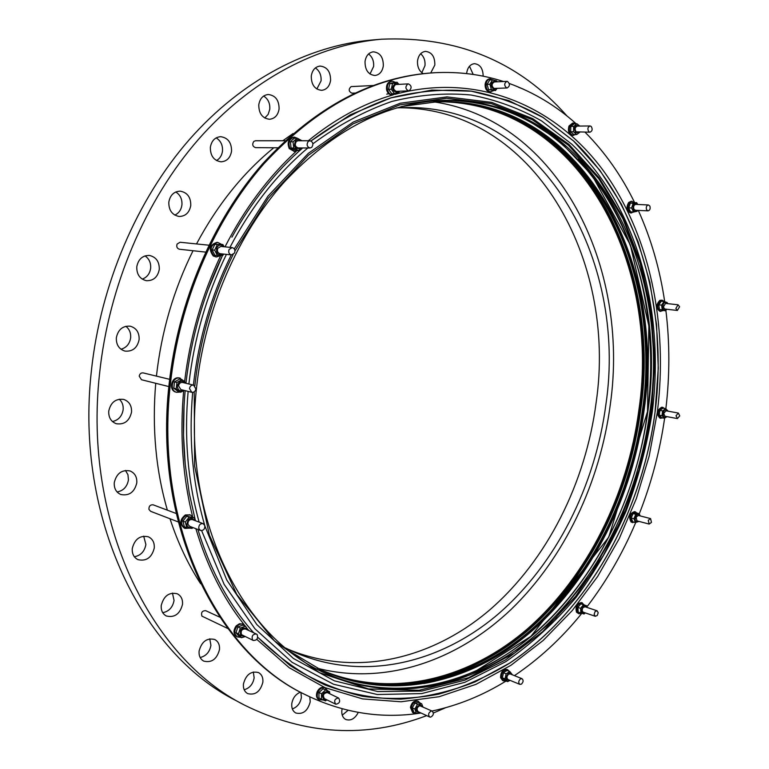 <?xml version="1.0" encoding="UTF-8"?>
<svg xmlns="http://www.w3.org/2000/svg" width="769" height="769" viewBox="0 0 769 769"><rect width="100%" height="100%" fill="white"/><g stroke="black" fill="none" stroke-linecap="round" stroke-linejoin="round"><path stroke-width="1.15" d="M421.816 72.69L424.988 65.634C425.382 60.588 423.93 56.618 420.643 53.743M430.736 72.959L434.841 65.029C434.927 56.666 431.793 52.119 425.43 51.379C421.114 52.061 418.49 55.195 417.548 60.78C417.183 66.749 419.086 71.036 423.238 73.632M369.995 74.016L373.619 66.461C373.994 61.02 372.311 56.858 368.562 53.955M365.025 61.491C365.006 70.037 368.303 74.708 374.936 75.506C379.55 74.853 382.347 71.632 383.327 65.846C383.366 57.233 380.011 52.561 373.273 51.821C368.736 52.542 365.986 55.762 365.025 61.491M316.847 89.002L321.067 80.87C321.432 75.131 319.539 70.815 315.386 67.922M311.272 76.035C311.272 84.715 314.742 89.483 321.682 90.338C326.604 89.685 329.574 86.359 330.583 80.37C330.593 71.613 327.065 66.845 320.019 66.067C315.184 66.788 312.262 70.114 311.272 76.035M264.786 118.022L268.16 114.36L269.784 109.227C270.14 103.306 268.093 98.913 263.652 96.048M258.778 104.824C258.788 113.485 262.354 118.301 269.477 119.272C274.802 118.686 278.013 115.254 279.089 108.958C279.089 100.201 275.456 95.385 268.208 94.5C262.979 95.173 259.835 98.615 258.778 104.824M216.512 160.558C219.905 158.606 221.905 155.434 222.491 151.051C222.827 145.11 220.722 140.727 216.166 137.882M210.341 147.379C210.331 155.857 213.888 160.663 221.03 161.817C226.865 161.384 230.373 157.828 231.556 151.137C231.575 142.563 227.941 137.747 220.655 136.68C214.936 137.218 211.504 140.785 210.341 147.379M174.794 215.099C178.86 213.215 181.244 209.812 181.936 204.871C182.272 199.113 180.215 194.817 175.774 191.981M168.805 202.218C168.738 210.322 172.179 215.07 179.129 216.474C185.56 216.291 189.434 212.609 190.779 205.438C190.847 197.22 187.328 192.461 180.206 191.154C173.909 191.452 170.112 195.143 168.805 202.218M142.227 279.118C147.014 277.378 149.83 273.754 150.657 268.227C151.003 262.835 149.119 258.72 145.014 255.894M136.776 266.824C136.642 274.408 139.843 279.032 146.389 280.695C153.454 280.887 157.751 277.109 159.289 269.371C159.433 261.671 156.145 257.029 149.417 255.443C142.496 255.395 138.285 259.191 136.776 266.824M120.973 349.232C126.452 347.694 129.673 343.887 130.653 337.802C130.999 332.9 129.384 329.065 125.818 326.287M116.33 337.783C116.129 344.762 119.003 349.193 124.972 351.097C132.624 351.741 137.343 347.896 139.131 339.571C139.343 332.477 136.382 328.017 130.23 326.191C122.713 325.7 118.08 329.565 116.33 337.783M112.447 421.537C118.455 420.191 122.021 416.24 123.146 409.694C123.492 405.369 122.194 401.87 119.262 399.188M108.737 411.117C108.467 417.471 110.996 421.672 116.302 423.729C124.405 424.853 129.48 420.979 131.537 412.097C131.807 405.638 129.202 401.408 123.713 399.409C115.735 398.438 110.746 402.341 108.737 411.117M117.09 491.968C123.415 490.757 127.202 486.719 128.442 479.856L127.942 474.684L125.462 470.445M114.264 482.663C113.966 488.45 116.157 492.4 120.829 494.515C129.182 496.063 134.508 492.179 136.795 482.865C137.103 476.972 134.835 472.993 129.999 470.916C121.762 469.532 116.523 473.444 114.264 482.663M134.344 556.746C140.746 555.554 144.591 551.469 145.889 544.5L143.688 536.156M132.268 548.528C131.951 553.843 133.854 557.554 137.987 559.659C146.37 561.495 151.801 557.612 154.271 548.028C154.598 542.616 152.627 538.867 148.35 536.791C140.064 535.109 134.71 539.021 132.268 548.528M162.73 612.71C168.978 611.422 172.756 607.337 174.054 600.445L172.458 593.082M161.24 605.463C160.904 610.413 162.595 613.922 166.306 615.969C174.544 617.93 179.946 614.066 182.513 604.376C182.859 599.339 181.109 595.802 177.274 593.783C169.132 591.947 163.787 595.84 161.24 605.463M200.161 657.514C206.082 656.072 209.677 652.016 210.917 645.354L209.774 638.828M199.094 651.093C198.748 655.794 200.276 659.129 203.679 661.09C211.629 663.041 216.896 659.206 219.492 649.584C219.838 644.807 218.261 641.452 214.762 639.5C206.88 637.664 201.661 641.529 199.094 651.093M244.186 689.755C249.675 688.12 253.001 684.15 254.154 677.845L253.328 672M243.427 684.026C243.081 688.543 244.494 691.744 247.666 693.609C255.26 695.464 260.326 691.667 262.863 682.218C263.219 677.624 261.758 674.403 258.49 672.558C250.973 670.808 245.945 674.624 243.427 684.026M292.335 708.912C297.324 707.086 300.343 703.241 301.39 697.358L300.9 692.379M300.477 692.158C295.681 694.128 292.778 697.973 291.778 703.712C291.432 708.134 292.768 711.229 295.796 712.998C302.976 714.68 307.792 710.941 310.234 701.77L309.782 696.839M342.253 715.18L348.088 710.296M342.128 708.797L341.849 710.393C341.494 714.757 342.782 717.785 345.723 719.467C350.779 721.091 354.97 718.736 358.277 712.392M483.163 76.179C482.999 68.489 480.067 64.327 474.367 63.673C470.215 64.298 467.667 67.364 466.725 72.863L466.658 73.593M288.029 649.219C356.547 677.874 432.822 658.735 490.132 609.557C547.393 559.707 585.651 482.769 596.138 402.543C617.18 260.47 534.638 108.016 399.226 107.756M396.496 107.929L404.09 107.564C542.395 104.055 627.562 259.557 605.914 404.359C595.196 486.018 556.064 564.321 497.63 614.556C439.166 664.108 361.42 682.439 292.422 651.314L285.578 647.979M423.777 683.526C537.541 663.791 626.975 540.645 642.663 410.781C657.591 300.064 619.795 183.282 537.512 129.73M421.729 682.411C535.262 662.58 624.466 539.8 640.087 410.3C654.957 299.91 617.247 183.493 535.186 129.951M319.385 669.232C390.219 700.472 469.542 680.325 529.12 628.456C588.669 575.866 628.552 494.746 639.779 410.281C662.272 260.72 577.327 99.451 435.936 101.729M318.981 669.03C389.768 700.04 468.965 679.825 528.438 627.994C587.872 575.433 627.677 494.438 638.876 410.117C661.321 260.806 576.606 99.826 435.485 101.748M320.558 669.789C391.508 701.693 471.214 681.767 531.091 629.792C590.948 577.096 631.061 495.601 642.346 410.761C665.012 260.47 579.384 98.374 437.234 101.681M436.369 101.71C578.009 99.095 663.186 260.633 640.635 410.444C629.388 495.025 589.429 576.269 529.774 628.898C470.099 680.805 390.642 700.876 319.779 669.414M289.615 651.218L321.298 670.135C392.315 702.472 472.272 682.67 532.34 630.638C592.39 577.865 632.647 496.149 643.97 411.059C666.742 260.307 580.682 97.692 438.042 101.652L401.476 106.545M437.657 101.662C580.076 98.019 665.925 260.383 643.211 410.925C631.907 495.89 591.707 577.5 531.754 630.234C471.782 682.247 391.93 702.107 320.942 669.972M196.72 386.134C181.417 517.566 241.966 637.059 325.364 673.26C396.785 705.846 477.184 685.804 537.569 633.329C597.936 580.114 638.414 497.774 649.843 412.069C672.817 260.239 586.526 96.317 443.021 100.383C386.346 102.613 333.4 129.855 284.174 182.118C237.775 234.228 205.15 309.119 196.72 386.134M317.357 668.242C385.836 685.804 457.536 660.417 511.135 609.404C564.609 557.736 600.031 482.653 610.288 404.619C629.974 267.612 559.486 120.454 433.687 101.844M176.236 388.806L173.804 388.201L174.467 381.924L179.6 379.069L182.042 379.655L176.908 382.51L176.236 388.806L180.696 392.209L184.214 390.421M185.54 383.183C182.013 379.809 179.283 380.674 177.351 385.778C177.735 390.258 179.859 391.767 183.743 390.306M186.492 383.414L182.042 379.655M195.903 388.903L193.596 385.134C191.404 384.933 190.03 386.067 189.491 388.547L191.779 392.315C193.98 392.526 195.355 391.392 195.903 388.903M193.596 385.134L182.628 382.472C180.455 382.27 179.09 383.395 178.552 385.846L180.84 389.575L191.779 392.315M176.332 392.19L175.938 392.113C168.565 390.633 171.064 376.983 178.552 377.829L179.888 378.069M184.012 381.049L179.321 378.012C171.823 377.166 169.324 390.835 176.707 392.305L180.186 392.084M293.037 133.537L282.829 140.746M273.802 147.763C243.196 172.708 217.435 204.765 196.518 243.936M193.029 250.732C173.621 289.884 161.423 331.679 156.434 376.118M567.07 116.061C518.719 61.472 456.824 35.855 381.405 39.219C318.462 44.698 251.742 78.88 198.517 139.314C145.591 199.998 108.775 285.712 99.547 373.734C83.033 522.353 150.791 658.158 244.629 705.183C305.418 735.097 366.102 738.586 426.689 715.631M381.405 39.219L371.677 40.046C308.936 45.506 242.514 79.418 189.587 139.324C136.959 199.479 100.403 284.395 91.3 371.629C74.987 518.902 142.476 653.679 236.016 700.588L244.629 705.183M168.853 386.576L141.477 379.732L139.218 376.137C139.737 373.782 141.063 372.705 143.197 372.907L169.651 379.328M227.749 628.484L201.939 616.142C200.892 612.528 202.141 610.701 205.688 610.663L219.723 617.132M178.197 521.901L150.589 511.298L148.946 509.386C148.84 506.117 150.263 504.599 153.204 504.839L176.159 513.481M205.573 252.097L179.446 249.243C177.043 248.493 176.264 246.762 177.091 244.061L180.081 242.254L208.86 245.196M277.676 147.792L255.587 147.648C252.559 146.523 251.953 144.447 253.78 141.409L255.481 140.746L285.011 140.746M352.413 93.097L351.933 93.174C348.617 91.473 348.338 89.281 351.106 86.599L372.965 85.532M338.543 698.012C334.698 698.742 333.746 700.799 335.688 704.173L335.793 704.221C339.638 703.462 340.58 701.405 338.629 698.05L338.543 698.012M327.44 692.648L327.277 692.561C323.451 693.282 322.509 695.311 324.441 698.656L324.547 698.704M321.452 699.213L318.952 697.973L318.981 692.523L323.038 688.774L329.565 691.687L325.556 689.985L321.49 693.744L321.452 699.213L325.479 700.886L326.902 699.867M329.497 693.628L327.786 691.408C322.432 692.504 321.182 695.311 324.037 699.857L326.575 699.703M327.729 690.802L324.701 687.601C321.692 686.64 319.183 688.005 317.184 691.687C315.838 695.378 316.405 698.041 318.885 699.665L323.374 700.03M325.498 687.986C322.48 687.025 319.971 688.39 317.972 692.071C316.626 695.772 317.193 698.425 319.673 700.059M509.539 671.433L507.002 669.424C502.801 669.299 500.657 672.048 500.571 677.643L502.686 680.594L505.906 680.911M507.828 669.751C503.628 669.636 501.484 672.375 501.398 677.979L503.512 680.94M507.617 681.613L504.993 680.536L502.378 677.797L503.493 672.76L505.089 671.52L507.213 670.491L509.847 671.548L506.127 673.827L505.012 678.864L507.617 681.613L510.068 680.373M512.029 674.673L510.645 672.904L508.463 673.173C505.118 677.883 505.579 680.267 509.828 680.315L509.866 680.286M520.43 678.902C518.421 680.969 518.219 682.776 519.834 684.352L521.42 684.131C523.439 682.065 523.631 680.257 522.007 678.691L520.43 678.902M522.007 678.691L510.222 673.942L508.645 674.153C506.636 676.191 506.444 677.989 508.059 679.546L519.834 684.352M584.392 605.03L581.556 602.588C576.875 603.3 575.183 606.501 576.49 612.201L578.903 613.797L581.758 613.258M582.402 602.867C577.711 603.578 576.029 606.789 577.336 612.48L578.903 613.797M580.874 612.97L578.201 612.066L577.894 607.443L580.787 603.848L586.651 605.78L583.469 604.742L580.576 608.337L580.874 612.97L584.065 613.998L585.238 612.903M586.785 607.347C585.795 605.28 584.402 605.126 582.585 606.914C580.643 611.576 581.46 613.547 585.036 612.835M595.014 611.634L594.149 614.393L595.293 616.296L597.33 615.431L598.205 612.672L597.052 610.769L595.014 611.634M597.052 610.769L585.055 606.77L583.027 607.625L582.412 608.712L582.2 610.749L583.046 612.124L595.293 616.296M637.193 513.154L634.617 511.596C629.513 513.375 628.36 516.883 631.166 522.113L634.858 522.324M635.473 511.818C630.369 513.596 629.215 517.104 632.022 522.334L632.733 522.651M635.444 522.478L632.724 521.766L631.214 518.008L633.041 513.586L636.367 512.942L639.097 513.644L635.761 514.288L633.935 518.719L635.444 522.478L639.039 521.42M640.077 515.893C638.654 513.682 637.126 513.961 635.473 516.739C634.685 520.959 635.761 522.487 638.703 521.324M648.257 520.296L649.18 524.074L651.478 522.372L650.564 518.594L648.257 520.296M650.564 518.594L638.376 515.451L636.078 517.133L637.001 520.882L649.18 524.074M664.32 301.583L662.186 300.198L659.86 300.343C655.87 304.678 655.89 308.34 659.927 311.32L663.186 310.57M662.186 300.198L660.744 300.439C656.755 304.784 656.774 308.436 660.802 311.426M665.406 310.82L659.466 309.474L658.802 304.822L661.282 301.208L664.089 301.515L661.6 305.13L662.263 309.792L665.406 310.82L666.79 309.253M667.3 303.601C664.656 301.448 663.089 302.717 662.609 307.408C663.359 310.138 664.695 310.753 666.608 309.234M675.845 308.494L677.364 310.465L679.594 306.764L678.066 304.784L675.845 308.494M678.066 304.784L665.531 303.409L663.311 307.081L664.839 309.032L677.364 310.465M634.454 202.507L631.282 201.257L628.667 202.478C625.947 207.524 626.581 211.023 630.551 212.965L633.906 211.975M632.176 201.295L629.551 202.516C626.841 207.572 627.466 211.062 631.445 213.013M633.589 212.013L630.763 211.879L629.494 209.86L628.792 207.87L630.301 203.16L636.607 202.603L633.137 203.285L631.618 207.995L633.589 212.013L637.059 211.321L637.549 210.37M637.607 204.477C634.108 202.583 632.656 204.362 633.262 209.802C634.415 211.658 635.742 211.84 637.241 210.35M646.556 209.726L648.027 210.869C649.94 210.293 650.564 208.697 649.882 206.092L648.402 204.948C646.489 205.534 645.873 207.13 646.556 209.726M648.402 204.948L635.723 204.391C633.81 204.977 633.195 206.553 633.877 209.13L635.357 210.264L648.027 210.869M575.77 123.838L572.703 123.05L569.002 125.981C567.637 131.153 568.839 134.287 572.607 135.392L575.683 134.546M573.597 123.03L569.896 125.972C568.531 131.143 569.733 134.287 573.501 135.382M576.683 134.546L573.847 134.556L570.665 131.759L570.829 126.404L574.183 123.857L577.019 123.828L573.674 126.376L573.501 131.739L576.683 134.546L579.768 132.258M579.365 126.068L578.903 125.558C574.597 125.107 573.52 127.529 575.683 132.816L579.317 132.268M579.72 126.058L577.019 123.828M588.843 131.739L589.986 132.201C592.351 131.066 592.755 129.144 591.198 126.414L590.044 125.953C587.679 127.096 587.276 129.019 588.843 131.739M590.044 125.953L577.317 126.087C574.952 127.212 574.558 129.125 576.125 131.826L589.986 132.201M391.806 81.216L391.373 81.216C387.73 82.023 386.125 84.811 386.557 89.598C387.432 93.039 389.258 94.837 392.036 94.981L392.459 94.943M395.401 82.302L392.238 81.178C388.595 81.975 386.98 84.773 387.413 89.56C388.287 93.001 390.114 94.798 392.892 94.952L396.266 93.184M392.555 83.504L389.816 83.638L391.777 83.004L397.044 82.225L392.555 83.504L391.277 89.223L394.497 93.635L398.986 92.328L399.39 91.242M398.544 84.34L395.314 83.263C391.325 87.685 391.921 90.78 397.092 92.549L398.871 91.261M398.861 84.321L397.044 82.225M409.156 90.78C411.992 87.964 411.723 85.667 408.349 83.879L407.868 83.956C405.032 86.762 405.292 89.069 408.656 90.857L409.156 90.78M408.349 83.879L395.554 84.532C392.728 87.31 392.997 89.589 396.352 91.367L408.656 90.857M294.162 137.18L293.748 137.161C288.452 138.66 286.943 142.457 289.211 148.561L294.344 151.455M298.18 138.631L294.575 137.161C289.279 138.651 287.76 142.457 290.038 148.571L294.758 151.474L297.747 150.503M293.056 141.823L290.422 141.823L292.191 139.987L294.479 138.151L297.113 138.151L293.056 141.823L293.71 148.023L298.401 150.503L301.438 147.946M300.89 140.746L298.353 139.4L295.719 140.352C293.22 146.764 294.854 149.417 300.612 148.311L300.967 147.936M301.804 140.66L297.113 138.151M311.781 147.292C313.675 144.101 313.06 141.919 309.955 140.746L308.215 141.448C306.331 144.63 306.937 146.812 310.032 148.004L311.781 147.292M309.955 140.746L298.122 140.746L296.392 141.438C294.517 144.591 295.113 146.754 298.199 147.927L310.032 148.004M217.416 242.427L217.021 242.37C209.629 244.763 208.389 249.31 213.301 256.01L216.07 256.894M221.491 244.34L217.81 242.446C210.418 244.85 209.178 249.396 214.09 256.096L216.464 256.952L220.886 255.5M214.657 250.165L212.138 249.896L214.839 244.35L222.799 244.475L217.358 244.6L214.657 250.165L217.416 255.568L222.847 255.404L223.683 254.078M223.769 246.714C221.203 244.254 218.857 244.561 216.743 247.647C215.916 253.722 218.031 255.846 223.087 254.01M224.192 246.762L222.799 244.475M234.555 253.02C235.42 250.175 234.622 248.358 232.151 247.58L229.075 249.483C228.21 252.319 228.999 254.135 231.459 254.923L234.555 253.02M232.151 247.58L220.828 246.416L217.771 248.3C216.906 251.117 217.704 252.905 220.145 253.693L231.459 254.923M190.049 514.874L185.367 514.942C179.725 519.584 179.379 523.977 184.31 528.13L184.704 528.265M193.24 517.47L190.433 514.999L186.127 515.22C180.484 519.873 180.129 524.275 185.069 528.428L189.626 528.14M186.78 527.688L184.368 526.755L182.907 521.122L186.723 516.239L194.403 517.902L189.145 517.143L185.31 522.045L186.78 527.688L192.048 528.418L192.904 527.563M194.99 520.565C190.587 516.653 187.867 518.075 186.8 524.842C187.809 527.505 189.635 528.332 192.298 527.323M195.355 520.709L194.403 517.902M204.871 525.66L203.17 523.651C200.151 523.429 198.69 525.035 198.777 528.466L200.459 530.456C203.477 530.697 204.948 529.091 204.871 525.66M203.17 523.651L192.308 519.556C189.309 519.335 187.857 520.921 187.944 524.314L189.616 526.294L200.459 530.456M243.235 624.13L239.505 623.726L236.275 625.774C233.094 630.311 233.276 633.925 236.814 636.617L237.208 636.78M246.051 626.898L243.629 624.293L242.254 623.909L239.284 624.457L237.044 626.129C233.863 630.667 234.045 634.281 237.583 636.972L240.639 637.29M241.533 637.712L239.092 636.559L235.968 632.666L237.909 626.908L242.966 625.091L245.417 626.206L240.351 628.042L238.409 633.81L241.533 637.712L245.08 636.597M247.753 630.051L247.07 628.658C241.745 626.985 239.611 629.302 240.649 635.627L244.725 636.434M248.483 630.388L245.417 626.206M257.202 634.685L256.365 634.021C252.751 634.108 251.463 636.03 252.501 639.808L253.318 640.462C256.942 640.394 258.24 638.462 257.202 634.685M256.365 634.021L245.369 628.955C241.764 629.023 240.486 630.926 241.524 634.675L253.318 640.462M420.345 703.193L417.788 701.049C414.145 700.357 411.694 702.472 410.435 707.393L412.655 712.613L415.914 713.161M418.596 701.415C414.952 700.722 412.501 702.837 411.242 707.759L413.462 712.998M416.404 713.382L413.828 712.19L412.29 707.874L414.924 703.077L416.74 702.722L419.076 702.606L421.652 703.789L417.5 704.26L414.866 709.066L416.404 713.382L420.624 712.815M422.662 706.749L419.941 704.587C415.356 707.865 415.02 710.652 418.932 712.95L420.085 712.565M431.342 711.008C428.429 712.661 427.872 714.661 429.669 717.016L430.602 717.15C433.514 715.497 434.072 713.497 432.265 711.152L431.342 711.008M432.265 711.152L419.797 705.721C416.894 707.345 416.346 709.326 418.144 711.671L429.669 717.016M662.311 407.31L661.744 407.214C656.639 410.3 656.053 413.962 659.994 418.173L662.83 417.923M664.599 408.483L662.618 407.368C657.505 410.463 656.918 414.116 660.859 418.336M664.464 418.23L661.705 417.711L659.235 415.183L659.86 410.406L662.945 408.185L665.714 408.685L662.618 410.906L661.994 415.693L664.464 418.23L666.944 416.635M667.742 411.107C665.781 408.868 664.185 409.627 662.974 413.395C663.07 416.942 664.32 418.009 666.713 416.596M676.028 415.712L677.364 418.576L679.729 415.923L678.393 413.059L676.028 415.712M678.393 413.059L666.031 410.8L663.666 413.434L665.002 416.279L677.364 418.576M493.506 80.063L489.622 78.861C487.181 79.207 485.681 81.005 485.124 84.254C485.028 88.877 486.671 91.444 490.055 91.924L493.64 90.627M490.507 78.823C488.065 79.169 486.566 80.966 485.998 84.215C485.912 88.848 487.556 91.405 490.939 91.895M495.476 90.559L488.555 89.685L487.075 84.35L489.718 80.005L492.535 79.88L489.891 84.225L491.372 89.569L495.476 90.559L497.072 88.377M496.591 81.822L494.976 80.764C490.43 82.706 490.074 85.667 493.909 89.646L496.803 88.387M497.053 81.802L496.639 80.889L492.535 79.88M506.665 87.926L507.156 87.974C510.039 86.07 510.135 83.888 507.453 81.408L506.954 81.36C504.079 83.273 503.983 85.465 506.665 87.926M494.832 81.975L494.332 81.927C491.468 83.831 491.372 85.993 494.054 88.435L507.156 87.974M665.858 408.8C669.828 375.647 669.837 342.83 665.877 310.349M664.695 301.688C659.946 269.371 651.151 238.948 638.308 210.408M634.588 202.516C621.563 175.813 605.059 152.377 585.103 132.23M576.231 123.838C556.41 105.987 534.09 92.53 509.289 83.475M503.532 81.514C481.769 74.458 458.901 71.527 434.918 72.709C373.878 76.381 316.943 106.67 264.113 163.566C214.301 220.328 179.321 301.371 170.324 384.625C154.069 526.102 218.386 654.602 307.014 695.503C344.214 713.238 382.222 719.073 421.037 713.007M473.185 74.439L469.503 66.221M522.91 88.944L518.431 87.233M433.389 713.026L445.559 707.74M155.722 383.289C151.945 428.035 155.828 470.33 167.373 510.174M170.007 518.758C177.822 542.683 188.011 564.321 200.594 583.671M432.015 711.037C457.988 705.481 482.682 695.464 506.108 680.988M514.442 675.643C539.482 658.745 561.947 637.962 581.845 613.287M586.901 606.885C606.51 581.258 622.794 553.122 635.752 522.449M636.117 521.593L636.367 521.007M638.616 515.509L638.991 514.567M639.25 513.903C651.42 483.067 659.869 451.153 664.627 418.153M489.891 84.225L487.075 84.35M491.372 89.569L488.555 89.685M668.146 411.184L665.714 408.685M662.618 410.906L659.86 410.406M661.994 415.693L659.235 415.183M422.931 706.874L421.652 703.789M414.866 709.066L412.29 707.874M417.5 704.26L414.924 703.077M240.351 628.042L237.909 626.908M238.409 633.81L235.968 632.666M189.145 517.143L186.723 516.239M185.31 522.045L182.907 521.122M217.358 244.6L214.839 244.35M217.416 255.568L214.897 255.289L212.138 249.896M293.71 148.023L291.076 148.004L290.422 141.823M298.401 150.503L295.767 150.484L291.076 148.004M391.277 89.223L388.537 89.339L389.816 83.638M394.497 93.635L391.757 93.741L388.537 89.339M573.674 126.376L570.829 126.404M573.501 131.739L570.665 131.759M637.799 204.487L636.607 202.603M633.137 203.285L630.301 203.16M631.618 207.995L628.792 207.87M667.569 303.63L667.223 302.563L664.089 301.515M661.6 305.13L658.802 304.822M662.263 309.792L659.466 309.474M640.25 515.932L639.097 513.644M635.761 514.288L633.041 513.586M633.935 518.719L631.214 518.008M586.987 607.414L586.651 605.78M583.469 604.742L580.787 603.848M580.576 608.337L577.894 607.443M512.423 674.826L509.847 671.548M505.012 678.864L502.378 677.797M506.127 673.827L503.493 672.76M329.786 693.773L329.565 691.687M325.556 689.985L323.038 688.774M321.49 693.744L318.981 692.523M176.908 382.51L174.467 381.924M180.696 392.209L178.264 391.594L173.804 388.201M324.441 672.827C395.775 704.885 475.867 684.67 536.012 632.272C596.138 579.144 636.434 497.091 647.815 411.694C670.655 260.441 584.901 97.173 442.002 100.422C474.165 99.999 503.772 107.256 530.831 122.194L552.796 136.449L563.062 144.726L592.149 175.447L630.33 244.869L648.853 325.902L647.508 411.607L608.702 537.233L530.918 636.328L475.271 671.385L462.034 676.778L448.567 681.209L434.898 684.65L421.085 687.063L407.166 688.418L393.19 688.678L379.213 687.822L365.294 685.823L351.491 682.67L337.851 678.345L324.441 672.827M472.983 672.548C566.051 632.099 633.396 524.295 647.527 411.626C659.86 318.01 636.069 220.463 578.403 159.221M204.958 526.14L226.73 579.961L256.836 624.572L293.383 658.456L334.361 680.815L377.781 691.542L421.806 691.062L464.832 680.181L505.493 659.965L542.683 631.618L575.529 596.408L603.329 555.603L625.524 510.462L641.702 462.227L651.535 412.136L654.765 361.295L651.189 311.099L640.721 262.873L623.39 218.031L599.349 178.014L568.945 144.38L532.773 118.657L491.708 102.373L446.981 96.884L400.178 103.238L353.231 122.06L308.369 153.3L267.958 196.133L234.295 248.916M231.258 254.904C211.235 295.536 198.613 338.937 193.384 385.086M194.23 391.815L194.644 466.101L209.36 535.118L236.804 594.485L274.485 640.962L319.452 672.654L368.639 688.957L419.153 690.274L468.494 677.749L514.596 652.996L555.833 617.863L590.928 574.289L618.939 524.208L639.135 469.532L650.987 412.136L654.198 361.401L650.612 311.33L640.135 263.229L622.794 218.521L598.763 178.668L568.378 145.187L532.244 119.656L491.237 103.565L446.597 98.269L399.918 104.824L353.144 123.819L308.504 155.203L268.343 198.133L234.968 250.934M233.113 254.587C212.802 295.498 200.046 339.235 194.836 385.798M201.622 530.62L224.135 584.373L254.914 628.754L292.047 662.292L333.525 684.237L377.348 694.522L421.691 693.59L464.947 682.286L505.781 661.667C531.494 643.797 554.91 622.381 576.048 597.398C595.677 570.8 612.384 541.953 626.168 510.866C638.174 478.876 646.873 445.933 652.266 412.011C665.118 311.051 637.28 206.457 571.8 144.197L541.684 120.973C519.7 108.458 496.13 99.807 470.964 95C445.136 92.626 418.701 94.789 391.69 101.498C364.669 110.919 338.408 125.02 312.906 143.803M307.811 147.984C277.061 173.929 251.107 207.053 229.96 247.349M226.422 254.376C206.659 294.902 194.144 338.1 188.886 383.991M184.06 405.571L183.531 435.196L185.242 464.332L189.232 493.083L195.422 520.728L189.232 493.083L185.242 464.341C182.887 440.204 182.859 415.644 185.175 390.662C182.859 415.644 182.887 440.204 185.242 464.341L183.531 435.196L184.06 405.58M253.626 632.752C229.056 605.078 210.485 570.656 197.893 529.476C210.495 570.665 229.085 605.097 253.664 632.772M257.759 637.27C278.647 657.61 301.179 673.557 325.354 685.112C350.078 694.109 375.195 698.79 400.716 699.146C426.122 697.175 450.913 691.427 475.088 681.901L509.703 663.08C587.824 611.086 641.461 513.99 655.025 412.251L658.274 368.351L656.572 324.778L649.872 282.31L638.135 241.812L621.4 204.141L599.81 170.228L573.578 141.015L543.058 117.484L508.751 100.576L471.349 91.184L431.717 90.088L390.921 97.874L350.212 114.85L310.993 140.977M188.136 391.402C184.108 437.503 187.771 481.077 199.133 522.132M257.75 637.29L289.971 665.445C313.204 680.171 337.428 690.466 362.66 696.32C388.095 699.703 413.376 698.992 438.513 694.196C463.274 687.255 487.017 676.893 509.741 663.128C587.862 611.124 641.509 514.009 655.073 412.261C668.098 310.042 639.962 204.093 573.616 140.987L543.087 117.446C520.796 104.767 496.889 96 471.368 91.146C445.155 88.762 418.336 90.992 390.921 97.846C363.497 107.458 336.851 121.829 310.984 140.967M256.788 639.366L289.298 667.78L324.989 687.649L362.612 698.906L400.995 701.78L439.099 696.724L475.982 684.343L510.876 665.348L543.125 640.51L572.203 610.615L597.667 576.442L619.17 538.781L636.424 498.408L649.19 456.055L657.284 412.501C668.386 324.874 650.084 234.641 602.838 169.987C555.429 106.093 477.712 71.825 394.901 94.356M392.805 94.952C363.535 103.469 335.361 118.734 308.302 140.746M296.228 151.262C268.198 177.12 244.455 208.985 225.009 246.849M220.655 255.683C201.968 295.2 189.962 337.139 184.627 381.52M302.659 147.956C275.254 171.872 251.665 201.613 231.902 237.16L231.892 237.179C251.665 201.613 275.264 171.872 302.678 147.956M222.501 255.423C203.439 295.325 191.279 337.726 186.011 382.654C191.279 337.726 203.439 295.315 222.501 255.423L207.659 290.692L222.501 255.423M305.995 694.993C217.108 653.929 152.877 525.448 169.093 384.269C178.072 301.188 212.994 220.309 262.777 163.624C315.578 106.766 372.581 76.487 433.783 72.767C372.763 76.448 315.857 106.708 263.056 163.547C213.273 220.251 178.321 301.208 169.334 384.375C153.108 525.708 217.396 654.111 305.995 694.993L307.014 695.503M388.71 93.674L386.74 94.154M183.656 390.748C179.706 434.793 182.676 476.722 192.586 516.518M195.884 528.707C206.948 565.926 222.981 597.849 243.994 624.476M248.339 629.821L249.021 630.638M635.703 514.596L635.934 514.038M184.598 526.842L185.06 528.351M192.654 392.392C188.626 439.31 192.615 483.509 204.621 524.987M179.513 377.964L180.273 378.146M335.688 704.173L324.441 698.656M392.036 94.981L392.892 94.952M293.931 151.464L294.758 151.474M215.676 256.856L216.464 256.952M189.674 514.711L190.433 514.999M242.86 623.938L243.629 624.293M433.783 72.767L434.918 72.709M506.954 81.36L494.332 81.927M662.032 407.243L662.907 407.407M236.814 636.617L237.583 636.972M184.31 528.13L185.069 528.428M217.021 242.37L217.81 242.446M293.748 137.161L294.575 137.161M391.373 81.216L392.238 81.178M338.629 698.05L327.363 692.6M354.874 93.059L351.933 93.174M175.938 392.113L176.707 392.305"/></g></svg>

